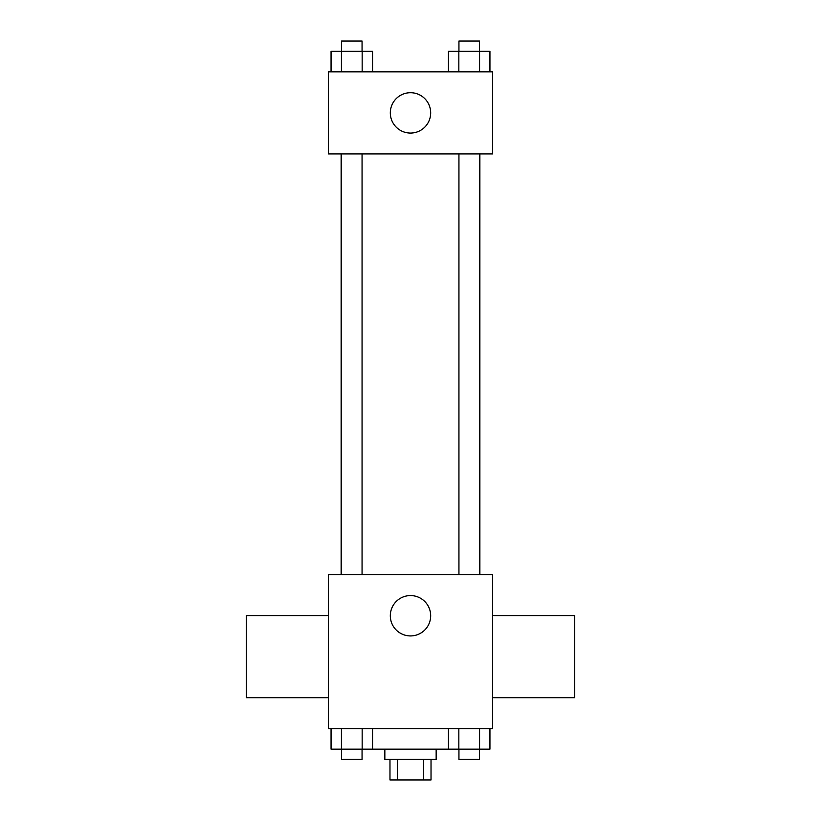 <?xml version="1.0" encoding="UTF-8"?>
<svg xmlns="http://www.w3.org/2000/svg" width="821" height="821" viewBox="0 0 821 821"><rect width="100%" height="100%" fill="white"/><g stroke="black" fill="none" stroke-linecap="round" stroke-linejoin="round"><path stroke-width="1.23" d="M423.667 759.425L423.667 779.95L389.975 779.95L389.975 759.425M423.667 779.95L431.025 779.95L431.025 759.425M436.156 749.163L436.156 759.425L384.844 759.425L384.844 749.163M397.333 759.425L397.333 779.95M372.539 728.638L372.539 749.163L489.942 749.163L489.942 728.638M492.6 728.638L328.4 728.638L328.4 574.7L492.6 574.7L492.6 728.638M430.676 615.75A20.176 20.176 0 0 1 400.412 633.227A20.176 20.176 0 0 1 400.412 598.273A20.176 20.176 0 0 1 430.676 615.75M492.6 697.686L574.7 697.686L574.7 615.586L492.6 615.586M328.4 615.586L246.3 615.586L246.3 697.686L328.4 697.686M479.875 153.938L479.875 574.7M458.939 574.7L458.939 153.938M362.061 153.938L362.061 574.7M492.6 153.938L328.4 153.938L328.4 71.838L492.6 71.838L492.6 153.938M430.676 112.888A20.176 20.176 0 0 1 400.412 130.365A20.176 20.176 0 0 1 400.412 95.41A20.176 20.176 0 0 1 430.676 112.888M489.942 71.838L489.942 51.313L448.461 51.313L448.461 71.838M479.567 51.313L479.567 71.838M458.836 51.313L458.836 71.838M458.939 51.313L458.939 41.05L479.464 41.05L479.464 51.313M372.539 71.838L372.539 51.313L331.058 51.313L331.058 71.838M362.164 51.313L362.164 71.838M341.433 51.313L341.433 71.838M341.536 51.313L341.536 41.05L362.061 41.05L362.061 51.313M448.461 728.638L448.461 749.163M479.567 728.638L479.567 749.163M458.836 728.638L458.836 749.163M479.464 749.163L479.464 759.425L458.939 759.425L458.939 749.163M372.539 749.163L331.058 749.163L331.058 728.638M362.164 728.638L362.164 749.163M341.433 728.638L341.433 749.163M362.061 749.163L362.061 759.425L341.536 759.425L341.536 749.163M341.125 153.938L341.125 574.7M479.464 574.7L479.464 153.938M341.536 153.938L341.536 574.7"/></g></svg>
